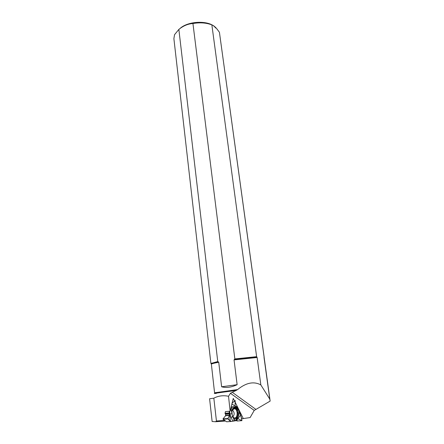 <?xml version="1.0" encoding="UTF-8"?>
<svg xmlns="http://www.w3.org/2000/svg" width="444" height="444" viewBox="0 0 444 444"><rect width="100%" height="100%" fill="white"/><g stroke="black" fill="none" stroke-linecap="round" stroke-linejoin="round"><path stroke-width="0.67" d="M237.096 407.575L235.897 406.726L236.608 406.415L237.579 408.541L235.664 407.187L233.305 406.604L231.158 407.026M230.902 408.08L232.223 409.651L233.305 408.724L232.65 407.947L234.549 407.575L236.53 408.058L238.8 409.568L237.579 408.541M238.8 409.568L239.427 411.155L239.305 412.615L238.722 415.418L237.435 418.143M239.349 412.099L240.598 414.674L241.919 420.662C241.564 417.676 240.709 414.818 239.349 412.099M225.552 421.017L215.545 421.733L216.433 421.001L213.842 398.168C218.404 395.809 223.299 395.182 228.527 396.276L230.136 411.2L225.463 411.594L225.041 413.281L225.563 414.252L225.613 415.728L223.016 418.881L227.905 418.514L230.708 421.517L233.844 421.051L233.944 417.926L233.844 421.051L234.687 420.906L234.804 418.342L236.197 418.442L236.141 419.674L237.618 417.882M229.304 411.799L229.52 413.836L229.143 412.948L229.437 411.255C229.653 413.719 229.404 415.662 228.699 417.083C226.906 419.036 229.814 421.051 231.407 421.4L235.703 420.701L238.151 418.748L241.913 420.662L237.945 418.648M231.968 411.943L232.218 415.035M234.687 420.906L237.029 420.49L237.107 419.436L237.94 418.642M225.685 415.429L229.67 415.112L227.905 418.514M229.67 415.112L229.52 413.836M227.944 418.886L223.055 419.247L226.618 421.778L230.686 421.517M235.842 406.698L235.037 405.938L235.198 400.51L232.123 403.08M236.413 420.585L237.041 421.006L241.913 420.662L237.157 420.995M233.633 417.643C237.523 420.396 239.238 410.284 235.187 408.735L234.105 408.574C233.072 408.769 232.329 409.584 231.868 411.022M229.631 411.238L229.92 413.963L230.963 417.471L232.934 421.151M230.569 409.44L231.38 410.717L232.589 416.722L233.888 419.158M235.376 420.751L236.952 418.847M235.226 420.84L236.141 419.674M234.804 418.342C237.118 417.854 238.056 415.762 237.634 412.071L238.611 413.059C238.683 415.878 237.879 417.676 236.197 418.442M235.203 402.303C235.104 404.007 234.604 407.525 236.552 406.393L239.255 411.027L237.634 412.071M233.305 408.724L235.575 408.019L237.634 409.779L237.274 410.872L238.722 409.951M237.274 410.872L234.887 408.325L233.749 408.347M231.38 410.717L232.034 411.494L231.757 410.661L230.603 409.29M229.67 415.207L230.325 421.289M232.034 411.494C231.713 413.98 232.24 416.017 233.605 417.615L233.944 417.926M232.65 407.947L230.991 407.697M235.092 406.155L231.918 403.901M238.328 409.335L237.634 409.779M237.762 418.637L240.642 415.14M236.125 420.629L237.107 419.436M238.611 413.059L239.305 412.615M223.055 419.247L223.016 418.881M221.623 386.78L237.135 384.693C231.302 387.396 226.129 388.095 221.623 386.78L218.737 362.254L217.754 361.56L210.9 363.464L173.904 38.778M217.754 361.56L178.854 29.415L174.542 34.688L173.887 38.634M216.406 393.367C209.796 394.022 219.364 392.601 236.114 390.481L237.607 389.577C246.126 382.661 253.868 381.107 260.839 384.915L257.137 357.498L256.615 356.671L211.86 24.892C206.399 22.772 200.089 22.311 192.94 23.515L234.854 358.924L234.049 359.901L237.135 384.693M256.615 356.671L234.854 358.924M211.86 24.892C213.331 25.397 214.918 26.612 216.617 28.538L219.419 32.262L270.152 401.087L255.933 409.418L232.29 392.302L230.43 393.279L228.527 396.276M215.545 421.733L212.127 421.495M213.842 398.168L209.59 398.768L212.132 421.528M236.114 390.481L232.29 392.302M241.641 418.803L250.116 417.576L254.218 410.423L255.933 409.418M216.433 421.001L224.686 420.407M243.345 418.675L233.261 398.401L230.136 411.2M215.618 27.994C210.728 20.413 189.427 20.385 180.419 28.105M178.854 29.415C183.294 25.802 187.99 23.837 192.94 23.515M264.147 357.026L219.419 32.262M260.839 384.915L269.791 399.134L270.152 401.087M269.791 399.134L268.01 386.241M236.391 406.438L235.575 406.51L236.397 406.432M225.041 413.281L229.143 412.948M229.237 413.403L225.152 413.736M232.195 410.173L232.695 410.378C234.571 412.543 234.643 414.641 232.9 416.672M225.613 415.728L229.626 415.412M225.563 414.252L229.542 413.93M225.447 413.997L229.448 413.669M226.612 421.772L230.608 421.489L226.618 421.778M232.967 409.135L233.899 408.735C238.395 408.025 238.112 420.041 233.661 417.665M232.589 416.722L230.963 417.471M231.713 413.769L229.92 413.963M234.549 407.575L233.305 406.604M236.53 408.058L235.664 407.187M267.976 386.102L264.03 357.525M218.365 361.854L211.511 363.508L211.316 363.958M218.737 362.254C213.853 363.159 211.377 363.819 211.311 364.23L211.311 364.247M256.926 357.054L234.321 359.401M254.218 410.423L230.43 393.279M257.137 357.498L234.049 359.901M237.607 389.577L214.569 392.79M232.079 410.434L232.695 410.378L233.4 409.335L233.117 409.029L235.187 408.735M234.887 408.325L235.575 408.019M264.141 357.636L264.041 357.281M211.261 363.159L214.569 392.785"/></g></svg>

